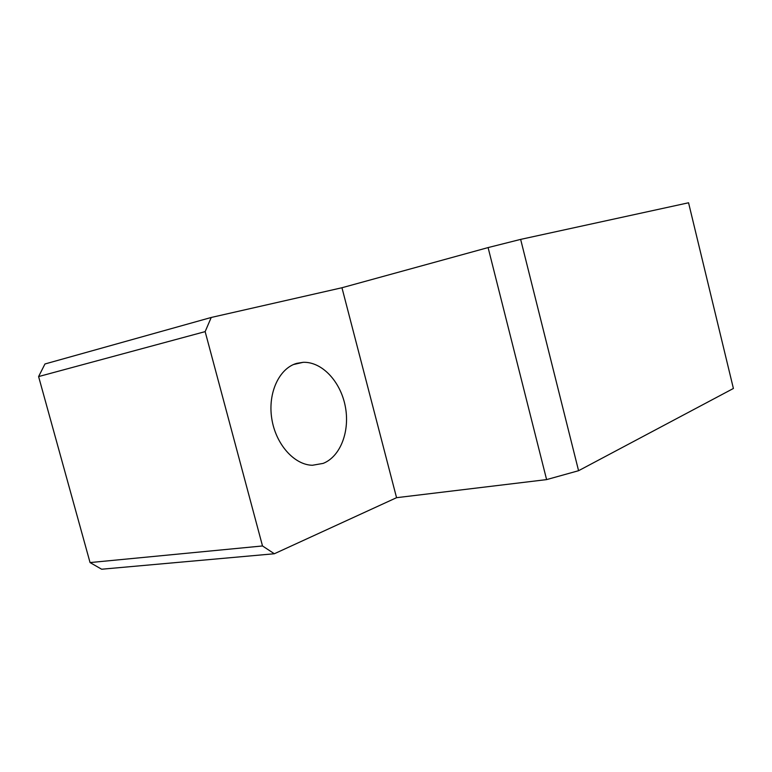 <?xml version="1.0" encoding="UTF-8"?>
<svg xmlns="http://www.w3.org/2000/svg" width="772" height="772" viewBox="0 0 772 772"><rect width="100%" height="100%" fill="white"/><g stroke="black" fill="none" stroke-linecap="round" stroke-linejoin="round"><path stroke-width="1.16" d="M323.13 463.403C340.703 456.513 350.198 430.708 345.229 406.072C340.433 381.397 321.914 361.547 303.145 362.319L296.776 363.351C279.377 368.138 267.73 392.61 271.725 418.327C275.536 444.054 294.142 464.947 312.419 465.265L323.13 463.403M733.4 388.47L688.556 202.775L520.646 239.388L578.575 470.708L733.4 388.47M274.34 553.756L101.643 569.225L90.054 562.566L262.509 545.958L274.34 553.756L396.557 497.689L546.605 479.605L488.097 247.58L520.646 239.388M546.605 479.605L578.575 470.708M396.557 497.689L341.957 287.744L488.097 247.58M262.509 545.958L205.149 331.622L38.6 376.572L44.959 363.979L211.229 317.466L341.957 287.744M211.229 317.466L205.149 331.622M90.054 562.566L38.6 376.572M293.563 364.509L303.145 362.319"/></g></svg>
